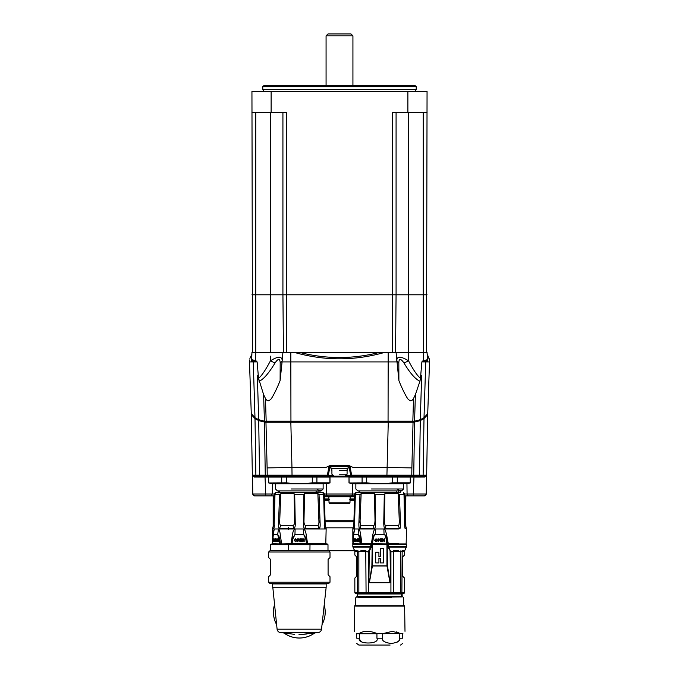 <?xml version="1.0" encoding="UTF-8"?>
<svg xmlns="http://www.w3.org/2000/svg" width="679" height="679" viewBox="0 0 679 679"><rect width="100%" height="100%" fill="white"/><g stroke="black" fill="none" stroke-linecap="round" stroke-linejoin="round"><path stroke-width="1.02" d="M406.22 476.132L425.614 476.132A0.959 0.789 90 0 0 424.816 477.057L426.539 475.19L426.208 493.998L413.273 493.998L413.969 477.074L424.816 477.057M325.665 476.132L353.335 476.132M272.406 483.796L272.279 493.998L252.792 493.998L252.461 475.19L254.184 477.057A0.959 0.789 90 0 0 253.386 476.132L273.145 476.132M251.357 414.198A0.959 0.925 180 0 0 251.289 414.538L252.35 475.19A0.959 0.959 -90 0 0 253.309 476.132L327.414 476.132A0.959 0.959 0 0 0 328.356 475.334L329.773 467.33L330.715 466.541L348.285 466.541L348.038 468.459L330.962 468.459L330.715 466.541A0.959 0.959 0 0 0 330.639 466.541A0.959 0.959 0 0 1 330.715 466.541L330.698 465.599L348.302 465.599L350.186 467.177L351.603 475.19L350.644 475.334A0.959 0.959 0 0 0 351.586 476.132L329.527 476.132A3.836 3.836 0 0 0 327.609 476.641L271.023 476.641A3.836 3.836 0 0 0 269.105 476.132M425.691 476.132A0.959 0.959 90 0 0 426.65 475.19L425.691 476.132L351.586 476.132A0.959 0.959 0 0 1 350.644 475.334L346.714 475.334M422.279 476.132A0.959 0.849 -90 0 0 423.127 475.19L426.65 475.19L427.711 414.538A0.959 0.925 0 0 1 427.711 414.555L424.002 418.62L423.127 475.19L351.603 475.19L351.586 476.132A0.959 0.959 0 0 1 350.644 475.334A0.959 0.959 0 0 0 351.586 476.132M426.65 475.19L427.711 414.555M251.289 414.597L251.289 414.538A0.959 0.925 180 0 0 251.289 414.555L252.35 475.19L255.873 475.19L254.998 418.62L258.809 420.632L264.7 422.151A0.959 0.84 -90 0 1 265.54 421.184M251.289 414.555L254.998 418.62A0.959 0.815 117.9 0 1 255.346 417.924M349.21 467.254A0.959 0.959 0 0 1 349.227 467.33L350.644 475.334M348.302 465.599L348.285 466.541A0.959 0.959 0 0 1 348.361 466.541M330.962 467.33L329.773 467.33A0.959 0.959 0 0 1 329.79 467.254A0.959 0.959 0 0 0 329.773 467.33L328.814 467.177L330.698 465.599M348.285 466.541L349.227 467.33L350.186 467.177M413.46 421.184A0.959 0.84 90 0 1 414.3 422.151L420.191 420.632L424.002 418.62A0.959 0.815 62.1 0 0 423.654 417.924M405.83 526.352L405.669 495.882L405.677 525.835M273.17 495.882L273.323 525.835M403.504 476.955L406.865 476.955M406.95 483.796L407.077 493.998L408.385 495.882L404.709 495.882M274.291 495.882L265.056 495.882A1.918 0.671 -90 0 0 265.727 493.998L265.031 477.074L272.491 476.955M265.056 495.882L254.71 495.882A1.918 1.918 90.4 0 1 252.792 493.998L252.461 475.207M254.184 477.057L265.031 477.074L265.328 476.132M327.864 550.83L354.71 550.83L327.855 550.839M354.489 550.355L352.028 550.677L354.65 550.635L354.837 551.526L354.65 550.635L357.205 550.635C358.3 552.197 358.843 552.29 358.851 550.924L358.851 592.835L354.837 592.835L355.372 593.412L403.997 593.412L404.531 592.869L366.074 592.835L365.76 550.635C367.025 552.222 367.942 552.29 368.527 550.83L368.442 592.835L358.851 592.835M354.574 550.533L327.991 550.338M352.036 550.338L354.345 550.058M325.903 527.821L353.097 527.821M409.021 495.882L419.749 495.882M354.659 495.882L324.341 495.882M424.29 495.882A1.918 1.918 90 0 0 426.208 493.998L424.29 495.882L408.385 495.882M274.341 493.998L272.279 493.998L270.963 495.882M350.033 500.304L350.899 499.719L354.548 499.719L350.05 499.719L349.965 502.808A0.764 0.764 0 0 1 349.201 503.555L329.799 503.555A0.764 0.764 0 0 1 329.035 502.808L328.95 499.719L324.452 499.719L328.95 499.719L328.874 496.816L328.933 498.972L329.697 499.719M349.303 499.719L350.067 498.972L350.126 496.816L350.067 498.972L354.565 498.972M324.367 496.824L328.874 496.816A0.959 0.959 0 0 0 327.915 495.882A0.959 0.959 0 0 1 328.874 496.816L350.126 496.816A0.959 0.959 0 0 1 351.085 495.882A0.959 0.959 90 0 0 350.126 496.816L354.633 496.824M264.7 422.151L265.956 422.151L267.127 467.899L291.945 467.5L292.029 475.19L327.397 475.19L328.814 467.177M267.127 467.899L267.203 475.19L292.029 475.19L292.097 476.132M266.796 421.184A0.959 0.84 90 0 0 265.956 422.151L388.261 422.134L386.903 476.132M387.038 467.5L353.284 467.5L351.136 466.541L353.284 467.5M348.989 465.582L351.136 466.541L348.989 465.582L330.011 465.582L327.864 466.541L330.011 465.582M325.716 467.5L327.864 466.541L325.716 467.5L291.945 467.5M290.807 421.184L291.962 467.5M387.055 467.5L411.873 467.899L411.797 475.19A0.959 0.84 -90 0 1 410.956 476.132M388.193 421.184L388.261 422.134L414.3 422.151M332.286 475.334L327.397 475.19L327.414 476.132M419.834 419.936A0.959 0.815 62.1 0 1 420.191 420.632M412.9 476.132A0.959 0.84 -90 0 0 413.74 475.19L414.555 422.151A0.959 0.84 -91.2 0 0 413.774 421.184M259.166 419.936A0.959 0.815 117.9 0 0 258.809 420.632M265.226 421.184A0.959 0.84 91.2 0 0 264.445 422.151L265.26 475.19L267.203 475.19A0.959 0.84 90 0 0 268.044 476.132M328.933 498.972L324.435 498.972M407.977 476.641L351.391 476.641A3.836 3.836 0 0 0 349.473 476.132L409.895 476.132A3.836 3.836 0 0 0 407.977 476.641L351.391 476.641M355.855 476.132L349.473 476.132M328.093 499.719L328.976 500.482M350.024 500.482L350.687 500.304M427.728 413.536L429.527 361.915L427.719 413.63L424.01 417.738L420.309 419.69L414.572 421.184L264.428 421.184L258.691 419.69L254.99 417.738L251.272 413.536L249.473 361.915L251.272 413.536M427.099 353.581L429.459 359.904M252.461 352.325L255.771 352.325L255.779 294.788L251.943 294.788L286.759 294.788L286.759 112.587L271.125 112.587L271.125 91.487L251.943 91.487L252.461 352.325L251.943 352.325L427.057 352.325L427.609 361.915L425.733 361.915L424.01 417.738M427.363 361.084L426.157 361.084L427.312 359.683L422.457 361.084L421.871 361.915L425.733 361.915A0.959 0.849 -90 0 1 426.157 361.084L422.457 361.084M429.527 361.915L429.459 359.938L429.527 361.915L427.609 361.915L427.363 354.71M428.033 356.161L427.694 355.431M429.459 359.938L429.103 358.453M427.057 352.325L426.539 352.325L427.057 91.487L407.875 91.487L407.875 112.587L392.241 112.587L392.241 294.788L427.049 294.788L423.221 294.788L423.518 360.557M379.79 352.325C352.927 359.242 326.073 359.242 299.21 352.325M384.917 352.325C354.642 360.973 324.358 360.973 294.083 352.325M398.819 362.696C398.997 358.266 400.72 358.368 403.988 363.002A7.673 0.594 152.3 0 0 408.546 360.795C400.839 356.161 396.918 356.059 396.791 360.498A7.673 3.667 -5 0 0 398.819 362.696L398.896 380.605L396.078 352.325L396.918 361.915L282.082 361.915L280.104 380.605C276.192 390.501 271.235 399.863 270.123 399.787C268.511 401.425 266.957 401 265.464 398.488L263.613 394.601L258.538 378.262L258.674 379.951L257.129 361.915L255.482 360.557L251.688 359.683L251.637 361.084L256.543 361.084M403.988 363.002C409.946 373 415.259 379.086 419.936 381.258L415.387 394.601L414.572 421.184M398.896 380.605C402.808 390.501 407.765 399.863 408.877 399.787C410.489 401.425 412.043 401 413.536 398.488L415.387 394.601M395.568 352.325L396.069 294.788L408.546 294.788L408.546 360.795C413.324 369.928 417.296 375.742 420.462 378.262L419.936 381.258M420.326 379.951L421.676 375.19L420.326 379.951L421.871 361.915M420.462 378.262L420.318 379.943M258.674 379.951L257.324 375.19L258.682 379.943M258.538 378.262C261.39 376.208 265.362 370.386 270.454 360.795C277.957 356.161 281.87 356.059 282.209 360.498L282.922 352.325L282.209 360.498A7.673 3.667 -175 0 1 280.181 362.696L280.104 380.605M254.99 417.738L253.267 361.915L257.129 361.915M251.671 360.32L252.843 361.084A0.959 0.849 90 0 1 253.267 361.915L249.473 361.915L249.541 359.938L249.473 361.915M251.901 353.598L251.637 361.084M251.637 354.71L249.897 358.453M251.943 352.325L251.688 359.683M250.967 356.161L251.306 355.431M259.064 381.258C263.384 379.51 268.697 373.425 275.012 363.002C278.186 358.368 279.909 358.266 280.181 362.696M275.012 363.002A7.673 0.594 27.7 0 1 270.454 360.795L270.454 356.161M405.83 499.498L405.83 495.882M273.17 499.498L273.17 526.352M354.718 550.856L327.83 550.856M339.5 476.132C332.201 476.132 332.201 476.132 339.5 476.132C332.201 476.132 332.201 476.132 339.5 476.132C346.799 476.132 346.799 476.132 339.5 476.132C346.799 476.132 346.799 476.132 339.5 476.132M339.5 470.377L347.173 470.377L339.5 470.377M330.962 466.541L348.038 466.541M398.089 490.9L398.879 492.818M395.806 492.818L396.935 490.9M359.166 490.9L359.021 492.818M398.921 492.818L398.132 490.9M359.072 492.818L359.208 490.9M400.347 490.9L400.347 492.623L355.804 492.623L359.021 492.623L359.021 490.9L357.774 490.9L401.595 490.9L396.977 490.9L395.849 492.818M360.091 492.818L359.564 490.9M397.41 488.982C399.439 491.256 401.476 491.256 403.504 488.982L371.532 488.982M401.595 490.9L403.504 488.982L403.504 483.796L352.35 483.796L355.855 483.796L355.855 488.982L357.774 490.9M317.721 490.9L318.51 492.818M315.438 492.818L316.567 490.9M278.797 490.9L278.653 492.818M318.553 492.818L317.764 490.9M278.704 492.818L278.84 490.9M278.653 492.623L278.653 490.9L277.405 490.9L321.226 490.9L316.609 490.9L315.48 492.818M279.723 492.818L279.196 490.9M317.042 488.982C319.071 491.256 321.108 491.256 323.136 488.982L291.164 488.982M321.226 490.9L323.136 488.982L323.136 483.796L271.982 483.796L275.487 483.796L275.487 488.982L277.405 490.9M355.855 476.955L323.136 476.955M366.711 482.905L366.711 477.091L392.657 477.091L392.657 482.905L379.68 483.669L366.711 482.905L349.515 482.99M349.116 482.905L348.998 477.091L366.711 477.091M362.085 477.091L362.085 482.905M403.971 483.669L410.371 482.905L392.657 482.905M392.657 477.091L410.252 477.091L410.252 482.905L410.252 477.091M397.283 482.905L397.283 477.091M286.343 482.905L286.343 477.091L312.289 477.091L312.289 482.905L299.312 483.669L286.343 482.905L269.147 482.99M268.748 482.905L268.629 477.091L286.343 477.091M281.717 477.091L281.717 482.905M323.603 483.669L330.002 482.905L312.289 482.905M312.289 477.091L329.884 477.091L329.884 482.905L329.884 477.091M316.915 482.905L316.915 477.091M283.432 352.325L282.931 294.788L283.432 352.325M282.922 112.587L282.922 294.788L396.078 294.788L396.078 112.587M426.539 352.325L423.229 352.325M355.923 494.601L357.723 494.601M355.94 493.709L354.718 493.709L355.94 493.709L355.346 494.601L354.463 527.889L354.107 528.678L352.842 528.678L354.107 528.678L354.794 525.478M403.428 493.709L404.65 493.709L403.428 493.709L404.022 494.601L399.413 494.601L398.233 493.709L384.883 493.709L384.289 494.601L375.08 494.601L374.485 493.709L361.135 493.709L359.955 494.601L355.346 494.601M401.645 494.601L403.445 494.601M386.58 534.789L386.691 538.888C385.757 535.527 384.874 534.008 384.042 534.322L375.326 534.322C374.494 534.008 373.611 535.527 372.678 538.888L373.229 539.007C373.942 535.748 374.638 534.237 375.326 534.492L384.042 534.492C384.73 534.237 385.426 535.748 386.139 539.007L386.894 543.93L371.837 543.497L372.143 543.93L371.481 543.93L388.346 543.93L386.58 534.789C385.63 530.511 384.73 528.568 383.89 528.966L375.479 528.966C374.638 528.559 373.747 530.503 372.788 534.789L371.379 543.93M384.042 534.492L383.89 528.966L398.48 528.966M400.5 523.45L400.517 524.799M400.457 526.293L400.372 527.023M399.761 528.61L399.532 528.678C400.203 529 400.525 527.218 400.491 523.314L400.347 519.486M405.049 528.423L404.676 525.953M404.574 525.478L405.261 528.678L406.526 528.678L405.261 528.678L404.905 527.889L404.557 523.314L404.022 494.601M399.413 494.601L400.491 523.314L399.26 520.437C399.269 524.171 398.946 525.852 398.293 525.478L385.961 525.478C385.044 525.852 384.509 524.171 384.365 520.437L384.883 493.709M384.289 494.601L383.754 523.314C383.864 527.21 384.424 528.992 385.409 528.678L399.532 528.678L398.293 525.478M383.754 523.314L384.365 520.437M398.233 493.709L399.26 520.437M385.961 525.478L385.409 528.678M404.642 525.478L405.567 525.478L404.642 525.478M375.08 494.601L375.614 523.314C375.495 527.218 374.944 529 373.959 528.678L373.408 525.478L361.075 525.478C360.422 525.852 360.099 524.171 360.108 520.437L361.135 493.709M359.955 494.601L358.877 523.314C358.843 527.21 359.157 528.992 359.836 528.678L373.959 528.678M359.021 519.486L358.877 523.314L360.108 520.437M359.598 528.61L359.14 527.736M358.911 526.293L358.851 524.799M371.133 543.539L361.915 543.539L360.659 534.789C359.963 530.511 359.352 528.568 358.826 528.966L352.834 528.966L354.616 528.966L353.818 533.796M353.767 543.93L360.736 543.93L360.099 543.539L359.48 539.007L360.099 538.888C359.267 535.527 358.605 534.008 358.088 534.322L358.826 528.966L375.479 528.966L375.326 534.492M361.915 543.539L370.895 544.312L386.945 544.312L386.945 565.819L372.423 565.819L369.435 582.404L371.888 565.819L372.202 543.93M360.888 543.93L352.834 544.312L370.895 544.312L370.615 547.189L371.099 547.597L369.283 551.229A0.959 0.543 -151.4 0 0 368.875 550.83L370.615 547.189L353.012 547.189L354.659 550.711M390.247 582.582L389.924 582.735A1.918 0.789 -90 0 1 389.933 582.404L390.459 580.986L390.459 551.229L388.269 547.597L388.753 547.189L388.346 543.93L406.152 543.93L406.534 546.383A1.918 1.918 90 0 1 406.356 547.189L404.718 550.635L404.531 555.04L402.52 557.052L402.605 576.148L402.52 557.052M371.099 547.597L371.371 546.383L352.834 546.383L352.834 544.312M388.269 547.597L387.998 544.312L406.534 544.312M368.442 551.229L369.283 551.229L368.909 580.986L369.444 582.735A1.918 0.789 90 0 0 369.435 582.404L389.933 582.404L386.945 565.819L387.48 565.819L390.043 582.336M406.356 547.189L388.753 547.189L390.459 551.229L390.841 550.83C391.494 552.29 392.42 552.222 393.608 550.635L393.294 592.835M400.517 550.924L400.517 550.924C400.525 552.29 401.068 552.188 402.163 550.635L401.595 551.373M404.718 550.635L402.163 550.635L404.718 550.635L404.531 551.526M401.281 551.671L400.61 551.594M358.843 551.161L358.461 551.84M352.834 546.383A1.918 1.918 -90 0 0 353.012 547.189M390.926 592.835L390.926 551.229M390.459 580.986L390.086 551.229A0.959 0.543 151.4 0 1 390.493 550.83L390.841 550.83M371.871 565.98L387.497 565.98M400.517 592.835L400.517 551.441L393.294 551.441M402.163 550.635L401.883 592.835M404.531 592.869L404.531 578.075L402.52 576.064M354.837 592.835L354.837 578.075L356.848 576.064L356.764 556.967L356.848 576.064M357.298 593.989L357.926 597.384L357.213 596.272L357.298 593.989A0.577 0.577 90 0 0 356.73 593.412M402.732 593.412A0.577 0.577 -90 0 0 402.155 593.989L402.155 596.272L401.552 596.849L401.807 593.989L402.384 593.412M401.595 596.917L357.926 597.384M368.179 597.783L391.189 597.783M357.655 596.637L357.969 597.537L368.179 597.639M401.552 596.849L357.952 597.316M401.807 596.289L357.672 596.501M357.561 596.391L360.49 596.289M355.227 605.736L404.141 605.736M355.618 606.118L403.75 606.118M399.566 639.643L399.855 633.736L402.893 633.448C405.719 630.613 405.719 630.613 402.893 633.448C405.719 630.613 405.719 630.613 402.893 633.448L382.43 633.736L392.343 631.334L400.05 633.448L396.536 631.869M367.025 631.334L362.832 631.869M359.318 633.448L356.475 633.448C353.649 630.613 353.649 630.613 356.475 633.448C353.649 630.613 353.649 630.613 356.475 633.448L356.764 638.226C356.764 644.583 356.764 644.583 356.764 638.226C356.764 644.583 356.764 644.583 356.764 638.226L359.514 638.226L359.318 633.448C363.749 630.613 369.588 630.613 376.845 633.448L382.43 633.736L382.43 638.226L376.938 638.226C380.181 644.583 356.237 644.583 359.514 638.226M382.523 633.448L376.845 633.448M359.802 639.643L360.26 640.458M360.668 640.959L361.737 641.859M362.476 642.292L363.095 642.58M356.764 633.736L376.938 633.736L376.938 638.226M390.111 645.05L358.826 645.05L390.111 645.05M402.605 633.736L402.605 638.226C402.605 644.583 402.605 644.583 402.605 638.226C402.605 644.583 402.605 644.583 402.605 638.226L399.855 638.226C400.423 640.84 397.512 642.606 391.146 643.505C384.772 642.606 381.87 640.84 382.43 638.226M396.892 642.292L397.631 641.859M398.7 640.959L399.108 640.458M388.43 645.05L362.187 645.05L388.43 645.05M357.485 592.835L357.485 551.441L354.837 551.441L354.837 555.04L356.848 557.052M357.485 551.441L357.205 550.635L354.65 550.635M387.989 543.93L372.372 543.539L373.229 539.007M379.103 540.425L379.68 539.482L377.999 538.846L377.999 541.723L379.103 540.425M376.013 541.8L377.49 540.289L376.005 538.77L374.528 540.28L376.013 541.8M388.227 543.497L387.531 543.497L386.691 538.888L386.139 539.007M362.077 543.93L352.791 543.539L353.717 534.492A0.959 0.891 -90 0 1 353.734 534.322L353.131 537.522M353.165 543.93L352.995 538.956L354.158 530.197M353.717 534.492L358.079 534.492C358.512 534.237 358.979 535.748 359.48 539.007M359.03 538.846L358.351 539.364L358.351 539.915L359.03 539.915L358.351 541.205L359.03 541.723L358.028 541.723L358.028 538.846L359.03 538.846M357.179 539.287L357.663 539.228L357.179 538.77L356.747 539.499L357.392 541.01L356.662 541.18L357.188 541.8L357.706 540.976L357.044 539.474L357.527 539.584M355.711 541.8L356.5 540.289L355.711 538.77L354.99 540.28L355.711 541.8M354.497 538.846L354.854 541.723L354.285 541.723L354.497 538.846M353.615 539.287L353.929 539.703L353.623 538.77L353.139 540.28L353.623 541.8L354.073 541.248L353.301 540.28L353.615 539.287L354.056 539.703M352.791 543.539L360.371 543.93M358.453 539.915L358.453 539.364M358.453 541.205L358.453 540.433M358.13 538.846L358.13 541.723M357.29 538.77L356.857 539.499L357.493 541.01L356.662 541.18M356.772 541.18L357.29 541.8M355.821 538.77L354.99 540.28M355.1 540.28L355.821 541.8M355.762 539.296L356.331 540.289L355.507 541.061M355.821 539.287L355.227 540.289L355.821 541.282M355.711 539.287L356.331 540.289M356.22 540.289L355.711 541.282M354.616 541.205L354.616 538.846M354.404 538.846L354.404 541.723M354.056 540.857L353.623 541.282M353.751 538.77L353.139 540.28M353.267 540.28L353.742 541.8M382.735 538.846L384.034 540.739L384.034 538.846L384.543 538.846L384.543 541.723L382.914 539.83L382.396 541.723L382.735 538.846L382.277 538.846L382.277 541.723L382.795 541.723M382.795 539.83L384.543 541.723M381.759 539.915L381.759 540.433L380.843 540.433L380.843 541.205L381.759 541.205L381.759 541.723L380.325 541.723L380.325 538.846L381.759 538.846L381.759 539.364L380.843 539.364L380.843 539.915L381.759 539.915L380.732 539.915L380.732 539.364L381.759 539.364M381.759 541.205L380.732 541.205L380.732 540.433L381.759 540.433M381.759 538.846L380.215 538.846L380.215 541.723L381.759 541.723M379.68 540.102L379.68 539.194L378.687 538.846M378.11 538.846L378.11 541.723M378.627 539.949L378.627 539.364M378.789 539.364L379.289 539.661L378.517 539.949L378.517 539.364L379.154 539.415M379.179 539.661L378.704 539.949M384.543 538.846L384.034 540.739M382.914 541.723L382.914 539.83M376.115 538.77L374.528 540.28M374.63 540.28L376.115 541.8M376.056 539.287L377.083 540.289L376.115 541.282L375.487 541.061M376.005 539.287L376.972 540.289L376.013 541.282L375.037 540.289L376.107 539.287M380.452 548.335L383.677 548.335L383.677 562.916L380.452 562.916L380.452 558.308L378.916 558.308L378.916 562.916L375.691 562.916L375.691 552.171L378.916 552.171L378.916 556.78L380.452 556.78L380.452 548.335M354.727 525.478L353.801 525.478L354.727 525.478M374.485 493.709L375.003 520.437C374.859 524.171 374.324 525.852 373.408 525.478M375.003 520.437L375.614 523.314M361.075 525.478L359.836 528.678M293.252 634.178L291.817 633.999M294.593 634.33L292.276 634.059M306.356 634.059L298.998 634.585M293.608 634.22L280.435 632.582L318.196 632.582L300.11 634.576M280.435 632.582A3.836 3.836 0 0 1 277.1 629.195L272.466 583.957A0.577 0.577 0 0 1 273.043 583.38M318.196 632.582A3.836 3.836 0 0 0 321.532 629.195L277.1 629.195M272.466 587.216L326.166 587.216L321.532 629.195M326.166 587.216L326.166 583.957A0.577 0.577 0 0 0 325.589 583.38M328.848 583.38L269.784 583.38L268.629 582.226L330.002 582.226L328.848 583.38M330.002 576.717L328.084 574.799L330.002 576.717L330.002 582.226M328.084 574.799L328.084 559.454L330.002 557.535L328.084 559.454M268.629 557.535L270.548 559.454L268.629 557.535L268.629 552.019L330.002 552.019L330.002 557.535M270.548 559.454L270.548 574.799L268.629 576.717L270.548 574.799M268.629 576.717L268.629 582.226M330.002 552.019L328.848 550.873L269.784 550.873L268.629 552.019M272.958 550.873L325.674 550.873M288.702 550.584L288.634 544.83L270.641 544.668L270.641 550.355L327.991 550.363L327.991 544.668L309.997 544.83L309.93 550.584L271.023 550.737M288.702 544.439L309.997 544.83L270.641 544.66M299.32 544.422L325.623 544.193L273.017 544.193L325.623 544.193L273.017 544.193L299.32 544.422M307.621 543.93L306.212 534.789L306.322 538.888L305.771 539.007L306.526 543.93L325.784 543.93L273.017 544.193M291.775 543.93L291.469 543.497L292.106 543.93M298.735 540.425L299.32 539.482L297.631 538.846L297.631 541.723L298.735 540.425M294.958 534.492L292.309 538.888L292.861 539.007L294.958 534.492L303.674 534.492L305.771 539.007M292.861 539.007L292.004 543.539L307.163 543.497L306.857 543.93M297.122 540.289L295.645 541.8L294.16 540.28L295.637 538.77L297.122 540.289M307.859 543.497L307.163 543.497L306.322 538.888L303.674 534.322L294.958 534.322L295.11 528.966C293.846 529.442 292.946 531.385 292.42 534.789L291.011 543.93M306.212 534.789C305.686 531.385 304.795 529.442 303.521 528.966L274.248 528.966L273.45 533.796M290.765 543.539L281.709 543.93M281.547 543.539L280.291 534.789C279.892 531.385 279.281 529.442 278.458 528.966L277.719 534.322L273.365 534.322L272.763 537.53M280.368 543.93L279.731 543.539L277.711 534.492L273.348 534.492A0.959 0.891 -90 0 1 273.365 534.322L274.248 528.966L272.466 528.966L274.248 528.966M279.111 539.007L279.731 538.888L277.719 534.322A0.959 0.747 90 0 0 277.711 534.492M303.521 528.966L326.166 528.966L303.521 528.966L303.674 534.492M294.117 493.709L280.767 493.709L279.74 520.437C279.561 523.348 279.884 525.028 280.707 525.478L293.039 525.478C294.236 525.011 294.771 523.331 294.635 520.437L294.117 493.709L294.711 494.601L303.92 494.601L303.386 523.314C303.241 526.403 303.802 528.194 305.041 528.678L304.693 528.61M304.387 528.389L303.912 527.625M320.14 523.798L320.149 524.621M320.055 526.607L319.172 528.678C319.987 528.194 320.301 526.403 320.123 523.314L319.045 494.601L323.654 494.601L324.494 527.625M323.077 494.601L321.685 494.601M324.206 525.478L324.885 528.678L326.158 528.678L324.893 528.678L324.537 527.889L324.774 528.601M305.592 525.478L305.041 528.678L319.164 528.678L317.925 525.478L305.592 525.478C304.396 525.028 303.869 523.348 303.997 520.437L304.515 493.709L303.92 494.601M320.123 523.314L318.892 520.437L317.865 493.709L304.515 493.709M317.865 493.709L319.045 494.601M323.06 493.709L324.282 493.709L323.06 493.709L323.654 494.601M272.466 542.054L272.474 528.678L273.739 528.678L272.474 528.678L273.433 525.478L274.358 525.478L273.433 525.478L274.35 493.709L275.572 493.709L274.35 493.709L275.436 492.623L323.196 492.623L319.979 492.623L319.979 490.9M276.947 494.601L275.555 494.601M275.572 493.709L274.978 494.601L279.587 494.601L280.767 493.709M294.711 494.601L295.246 523.314C295.39 526.403 294.83 528.194 293.591 528.678L293.039 525.478M279.587 494.601L278.509 523.314C278.331 526.403 278.645 528.194 279.468 528.678L293.591 528.678L293.404 527.566M274.978 494.601L274.087 527.889M278.738 527.625L278.628 527.014M278.5 525.58L278.483 524.646M280.707 525.478L279.892 527.566M273.739 528.678L274.426 525.478M278.509 523.314L279.74 520.437M294.635 520.437L295.246 523.314M318.74 527.566L319.164 528.678M324.273 525.478L325.199 525.478L324.273 525.478M318.892 520.437C319.071 523.331 318.748 525.011 317.925 525.478M303.386 523.314L303.997 520.437M273.348 534.492L272.423 543.539L280.003 543.93M278.662 538.846L277.983 539.364L277.983 539.915L278.662 539.915L277.983 541.205L278.662 541.723L277.66 541.723L277.66 538.846L278.662 538.846M276.811 539.287L277.295 539.228L276.811 538.77L276.378 539.499L277.024 541.01L276.294 541.18L276.82 541.8L277.338 540.976L276.676 539.474L277.159 539.584M276.132 540.289L275.343 541.8L274.622 540.28L275.343 538.77L276.132 540.289M274.129 538.846L274.486 541.723L273.917 541.723L274.129 538.846M273.561 539.703L273.247 539.287L272.933 540.28L273.705 541.248L273.255 541.8L272.771 540.28L273.255 538.77L273.561 539.703M278.084 539.915L278.084 539.364M278.084 541.205L278.084 540.433M277.762 538.846L277.762 541.723M276.922 538.77L276.489 539.499L277.125 541.01L276.294 541.18M276.404 541.18L276.922 541.8M275.453 538.77L274.622 540.28M274.732 540.28L275.453 541.8M275.402 539.296L275.963 540.289L275.139 541.061M275.453 539.287L275.029 541.061L275.963 540.289M275.343 539.287L275.852 540.289M274.248 541.205L274.248 538.846M274.036 538.846L274.036 541.723M273.688 539.703L273.247 539.287M273.688 540.857L273.255 541.282M273.382 538.77L272.771 540.28M272.899 540.28L273.374 541.8M302.367 538.846L303.666 540.739L303.666 538.846L304.175 538.846L304.175 541.723L302.545 539.83L302.028 541.723L302.367 538.846L301.909 538.846L301.909 541.723L302.427 541.723M302.427 539.83L304.175 541.723M301.391 539.915L301.391 540.433L300.474 540.433L300.474 541.205L301.391 541.205L301.391 541.723L299.957 541.723L299.957 538.846L301.391 538.846L301.391 539.364L300.474 539.364L300.474 539.915L301.391 539.915L300.364 539.915L300.364 539.364L301.391 539.364M301.391 541.205L300.364 541.205L300.364 540.433L301.391 540.433M301.391 538.846L299.846 538.846L299.846 541.723L301.391 541.723M299.32 540.102L299.32 539.194L298.319 538.846M297.742 538.846L297.742 541.723M298.446 539.949L298.149 539.364L298.921 539.661L298.336 539.949L298.921 539.661M298.259 539.949L298.259 539.364M298.785 539.415L298.31 539.364M304.175 538.846L303.666 540.739M302.545 541.723L302.545 539.83M295.747 538.77L294.16 540.28M294.262 540.28L295.747 541.8M295.688 539.287L296.715 540.289L295.747 541.282L295.119 541.061M294.669 540.289L295.645 541.282L296.604 540.289L295.637 539.287L294.669 540.289M322.05 624.544A25.887 25.887 0 0 0 324.206 605.006M273.425 612.144A25.887 25.887 0 0 1 274.426 605.006A25.887 25.887 0 0 0 276.582 624.544M284.009 633.023A25.887 25.887 0 0 0 314.623 633.023M262.781 86.691L263.741 85.732L415.259 85.732L416.219 86.691L262.781 86.691L262.781 89.331L416.219 89.331A1.536 1.536 0 0 0 415.981 91.487M263.019 91.487A1.536 1.536 0 0 0 262.781 89.331M271.125 91.487L407.875 91.487M427.057 112.587L407.875 112.587M255.779 112.587L255.779 294.788L270.454 294.788L270.454 352.325M282.922 294.788L270.454 294.788L270.454 112.587M286.759 352.325L286.759 294.788L392.241 294.788L392.241 352.325M408.546 112.587L408.546 294.788L423.221 294.788L423.221 112.587M271.125 112.587L251.943 112.587M326.073 85.732L326.073 35.868L352.927 35.868L352.927 85.732M326.073 35.868L327.991 33.95L351.009 33.95L352.927 35.868M259.055 419.877A0.959 0.815 117.9 0 0 258.707 420.573L259.548 475.19L255.873 475.19A0.959 0.849 90 0 0 256.721 476.132M266.1 476.132A0.959 0.84 90 0 1 265.26 475.19L259.548 475.19A0.959 0.849 90 0 0 260.388 476.132M349.227 467.33L348.038 467.33M419.945 419.877A0.959 0.815 62.1 0 1 420.293 420.573L419.452 475.19A0.959 0.849 -90 0 1 418.612 476.132M412.204 421.184A0.959 0.84 90 0 1 413.044 422.151L411.873 467.899M413.944 495.882A1.918 0.671 -90 0 1 413.273 493.998L404.659 493.998M406.874 477.074L413.969 477.074L413.672 476.132M354.71 493.998L324.29 493.998M352.596 483.796L352.469 493.998A1.918 1.316 -90 0 1 351.153 495.882M326.404 483.796L326.531 493.998A1.918 1.316 -90 0 0 327.847 495.882M272.483 477.074L275.487 476.955M405.083 508.834L405.176 495.882M273.824 495.882L273.917 508.834M288.482 527.405L288.482 529.45M325.097 521.803L353.903 521.803M325.063 520.759L353.937 520.759M324.477 500.533L328.976 500.533M350.024 500.533L354.523 500.533M349.965 502.808L329.035 502.808M350.126 496.816A0.959 0.959 90 0 1 351.085 495.882M327.609 476.641L271.023 476.641M328.305 500.304L328.967 500.304M350.704 499.897L350.041 499.897M328.959 499.897L328.288 499.897M290.943 421.184L290.816 352.325M388.057 421.184L388.184 352.325M421.676 375.19L420.309 419.69M412.832 421.184L413.536 398.488M263.613 394.601L264.428 421.184M266.168 421.184L265.464 398.488M257.324 375.19L258.691 419.69M255.771 352.325L255.482 360.557M339.5 474.214L347.079 474.214L339.5 474.214M371.141 543.497L371.837 543.497L372.788 534.789M372.525 543.93L372.423 565.819L371.888 565.819M371.371 546.383L371.685 543.93M406.534 546.383L387.998 546.383M386.843 543.93L387.684 543.93M387.48 565.819L387.166 543.93M398.48 550.635L393.608 550.635M365.76 550.635L360.888 550.635M368.909 580.986L368.527 550.83M369.444 582.735L389.924 582.735M401.883 551.441L404.531 551.441M357.561 593.989L402.155 593.989M402.639 593.412A0.577 0.577 -90 0 0 402.07 593.989L402.07 596.272M358.851 551.441L366.074 551.441M398.48 543.539L388.235 543.539M358.079 534.492A0.959 0.747 90 0 1 358.088 534.322L353.734 534.322L354.616 528.966M360.659 534.789L360.099 538.888L360.702 543.497L361.915 543.497M324.197 605.082A25.861 25.861 0 0 1 322.058 624.468M314.564 633.032A25.861 25.861 0 0 1 284.068 633.032M276.574 624.468A25.861 25.861 0 0 1 274.435 605.082M272.466 583.957L326.166 583.957M327.609 550.737L309.93 550.593M273.017 544.057L271.023 544.091M327.609 544.091L325.614 544.057M309.93 544.439L327.609 544.295M290.773 543.497L291.469 543.497L292.42 534.789M281.547 543.497L280.334 543.497L279.731 538.888L280.291 534.789M307.867 543.539L326.166 543.539L307.867 543.539M252.35 475.19L253.309 476.132M426.208 493.998L426.539 475.207M252.792 493.998L254.71 495.882M354.548 499.719L350.05 499.719L350.067 498.972M347.079 470.377L347.079 474.214L345.161 476.132M331.921 470.377L331.921 474.214L333.839 476.132M347.173 470.377L347.173 468.459M331.827 470.377L331.827 468.459M352.35 483.796L348.998 482.905L348.998 477.091M407.018 483.796L410.371 482.905L410.371 477.091M271.982 483.796L268.629 482.905L268.629 477.091M326.65 483.796L330.002 482.905L330.002 477.091M355.804 492.623L354.718 493.709L353.801 525.478L352.842 528.678L352.834 542.054M403.564 492.623L404.65 493.709L405.567 525.478L406.526 528.678L406.152 543.93M355.711 605.736L355.711 597.783L357.213 596.272L357.213 593.989L356.636 593.412M402.155 596.272L403.657 597.783L403.657 605.736M354.752 605.736L354.37 631.334M404.616 605.736L404.998 631.334M358.826 645.05L356.764 643.505M402.605 643.505L400.542 645.05M273.79 530.197L272.389 543.523M325.784 543.93L326.158 528.678L325.199 525.478L324.282 493.709L323.196 492.623M416.219 86.691L416.219 89.331"/></g></svg>
